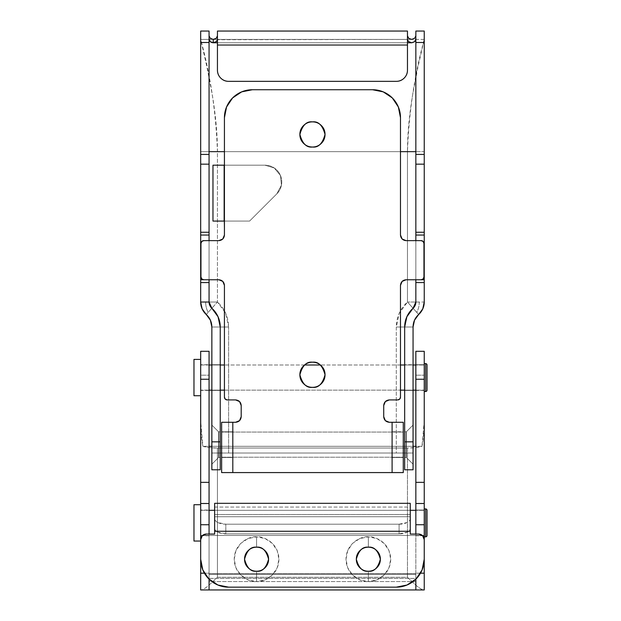 <?xml version="1.0" encoding="UTF-8"?>
<svg xmlns="http://www.w3.org/2000/svg" width="621" height="621" viewBox="0 0 621 621"><rect width="100%" height="100%" fill="white"/><g stroke="black" fill="none" stroke-linecap="round" stroke-linejoin="round"><path stroke-width="0.47" stroke-dasharray="3.1 2.33" d="M415.853 574.355L209.06 574.355L209.06 581.567L415.853 581.567L415.853 574.355L415.853 589.95L415.853 578.415L209.06 578.415L209.06 589.95L201.282 589.95C202.213 590.09 204.464 588.793 208.027 586.069L217.443 577.282L407.469 577.282L416.885 586.069C420.448 588.793 422.699 590.09 423.631 589.95L415.853 589.95L423.631 589.95C422.8 590.09 420.557 588.793 416.885 586.069L407.469 577.282L217.443 577.282L217.443 448.036L407.469 448.036L415.853 447.578L421.993 446.313L415.853 446.313L415.853 581.567L415.853 574.355L209.06 574.355L209.06 589.95L200.676 589.95L200.676 420.813L200.676 589.95L201.282 589.95C202.112 590.09 204.356 588.793 208.027 586.069L217.443 577.282L217.443 448.036L407.469 448.036L407.469 577.282L407.469 448.036A16.767 3.447 180 0 0 421.993 446.313C423.491 438.892 424.236 430.392 424.236 420.813L424.236 589.95L423.631 589.95L424.236 589.95L424.236 375.177L424.236 420.813L421.993 446.313L415.853 446.313L415.853 573.649L209.06 573.649L209.06 581.567L209.06 574.355L209.06 578.415L415.853 578.415L415.853 574.355M209.06 535.737L200.676 535.737L200.676 510.027L209.06 510.027L209.06 535.737L209.06 510.027L209.06 535.737L209.06 510.027L200.676 510.027L200.676 535.737L200.676 513.792L200.676 535.737L209.06 535.737M424.236 535.737L415.853 535.737L415.853 510.027L424.236 510.027L424.236 535.737L424.236 510.027L424.236 531.972L424.236 510.027L415.853 510.027L415.853 535.737L415.853 510.027L415.853 535.737L424.236 535.737M209.06 390.423L200.676 390.423L200.676 364.713L209.06 364.713L209.06 390.423L209.06 364.713L209.06 390.423L209.06 364.713L200.676 364.713L200.676 390.423L200.676 368.478L200.676 390.423L209.06 390.423M424.236 390.423L415.853 390.423L415.853 364.713L424.236 364.713L424.236 390.423L424.236 364.713L424.236 386.658L424.236 364.713L415.853 364.713L415.853 390.423L415.853 364.713L415.853 390.423L424.236 390.423M200.676 375.177L200.676 420.813L200.676 351.3L200.676 375.177L209.06 375.177L209.06 573.649L209.06 375.177L200.676 375.177M424.236 351.3L424.236 375.177L415.853 375.177L415.853 446.313L415.853 351.3L415.853 375.177L424.236 375.177L424.236 351.3L415.853 351.3L424.236 351.3M209.06 579.603L209.06 534.06L209.06 573.183L204.418 573.183L209.06 573.183L209.06 579.168M209.06 351.3L209.06 375.177L209.06 351.3L200.676 351.3L209.06 351.3M415.853 579.603L415.853 579.168M200.676 420.813C200.676 430.392 201.421 438.892 202.92 446.313L209.06 446.313L202.92 446.313L209.06 447.578L217.443 448.036A16.767 3.447 180 0 1 202.92 446.313L200.676 420.813M420.495 573.183L415.853 573.183L420.495 573.183M413.058 446.313L211.854 446.313L413.058 446.313M209.06 581.567L209.06 573.649L415.853 573.649L415.853 581.567L209.06 581.567M232.813 431.781L221.635 431.781L221.635 457.491L232.813 457.491L232.813 431.781L232.813 457.491L221.635 457.491L221.635 431.781L221.635 453.726L221.635 431.781L232.813 431.781L232.813 435.546L232.813 431.781M392.099 431.781L403.277 431.781L403.277 457.491L392.099 457.491L392.099 431.781L392.099 457.491L403.277 457.491L403.277 431.781L403.277 457.491L403.277 431.781L392.099 431.781L392.099 457.491L392.099 431.781M303.56 125.551C306.021 123.098 308.986 121.871 312.456 121.871C306.51 121.157 302.318 125.349 299.881 134.446C302.318 143.544 306.51 147.736 312.456 147.022C308.986 147.022 306.021 145.795 303.56 143.342M312.456 362.198C306.51 361.484 302.318 365.676 299.881 374.774C302.318 383.871 306.51 388.063 312.456 387.349C308.986 387.349 306.021 386.122 303.56 383.669C301.107 381.209 299.881 378.243 299.881 374.774C299.881 371.304 301.107 368.338 303.56 365.878C306.021 363.425 308.986 362.198 312.456 362.198C315.926 362.198 318.891 363.425 321.352 365.878C323.805 368.338 325.031 371.304 325.031 374.774C325.031 378.243 323.805 381.209 321.352 383.669C318.891 386.122 315.926 387.349 312.456 387.349C318.402 388.063 322.594 383.871 325.031 374.774C322.594 365.676 318.402 361.484 312.456 362.198M224.15 221.076L224.429 235.049L224.15 221.076L249.58 221.076L224.15 221.076L224.15 165.186L224.15 221.076L224.15 165.186L212.972 165.186L212.972 221.076L224.15 221.076L224.15 165.186L264.988 165.186L224.15 165.186L224.15 221.076L212.972 221.076L212.972 165.186L264.988 165.186A16.767 16.767 0 0 1 276.85 193.806L249.58 221.076L276.85 193.806A16.767 16.767 0 0 0 264.988 165.186L274.303 168.012L280.482 175.533L281.437 185.221L276.85 193.806L249.58 221.076L224.15 221.076L249.58 221.076L276.85 193.806L281.437 185.221L280.482 175.533L274.303 168.012L264.988 165.186L224.15 165.186L224.15 221.076M218.84 240.637L203.75 240.637L201.771 241.453L200.956 243.432L200.956 276.966L201.771 278.945L203.75 279.76L218.84 279.76L203.75 279.76A2.795 2.795 0 0 1 200.956 276.966L200.956 243.432A2.795 2.795 0 0 1 203.75 240.637L218.84 240.637C222.209 240.28 224.072 238.417 224.429 235.049M224.429 285.35L224.429 397.13L225.244 399.109L227.224 399.924L235.607 399.924L227.224 399.924A2.795 2.795 0 0 1 224.429 397.13L224.429 285.35C224.072 281.981 222.209 280.118 218.84 279.76M241.196 405.513L241.196 416.691L241.196 405.513C240.839 402.144 238.976 400.281 235.607 399.924M235.607 422.28L232.813 422.28L232.813 472.581L392.099 472.581L392.099 422.28L403.277 422.28L392.099 422.28L392.099 472.581L403.277 472.581L403.277 422.28L403.277 472.581L392.099 472.581L392.099 422.28L392.099 472.581L221.635 472.581L232.813 472.581L232.813 422.28L221.635 422.28L221.635 472.581L221.635 422.28L232.813 422.28L232.813 472.581L232.813 422.28L235.607 422.28C238.976 421.923 240.839 420.06 241.196 416.691M383.716 416.691L383.716 405.513L383.716 416.691C384.073 420.06 385.936 421.923 389.305 422.28M389.305 399.924L397.688 399.924L399.668 399.109L400.483 397.13L400.483 285.35L400.483 397.13A2.795 2.795 0 0 1 397.688 399.924L389.305 399.924C385.936 400.281 384.073 402.144 383.716 405.513M406.072 279.76L421.162 279.76L423.142 278.945L423.957 276.966L423.957 243.432L423.142 241.453L421.162 240.637L406.072 240.637L421.162 240.637A2.795 2.795 0 0 1 423.957 243.432L423.957 276.966A2.795 2.795 0 0 1 421.162 279.76L406.072 279.76C402.703 280.118 400.84 281.981 400.483 285.35M400.483 235.049L400.483 117.679L398.356 106.983L392.301 97.916L383.235 91.861L372.538 89.734L252.374 89.734L241.678 91.861L232.611 97.916L226.556 106.983L224.429 117.679L224.429 165.186L224.429 117.679A27.945 27.945 0 0 1 252.374 89.734L372.538 89.734A27.945 27.945 0 0 1 400.483 117.679L400.483 235.049C400.84 238.417 402.703 240.28 406.072 240.637M321.352 143.342C318.891 145.795 315.926 147.022 312.456 147.022C318.402 147.736 322.594 143.544 325.031 134.446C322.594 125.349 318.402 121.157 312.456 121.871C315.926 121.871 318.891 123.098 321.352 125.551M232.813 457.491L232.813 435.546L232.813 457.491M256.566 547.194L256.566 536.855C250.03 535.954 234.513 542.661 234.21 559.211C234.513 575.76 250.03 582.467 256.566 581.567L256.566 571.227C250.884 571.91 246.879 567.904 244.55 559.211C246.879 550.517 250.884 546.511 256.566 547.194C262.248 546.511 266.254 550.517 268.582 559.211C266.254 567.904 262.248 571.91 256.566 571.227L256.566 581.567L265.12 579.867L272.371 575.015L277.222 567.765L278.922 559.211L277.222 550.656L272.371 543.406L265.12 538.554L256.566 536.855L248.012 538.554L240.762 543.406L235.91 550.656L234.21 559.211L235.91 567.765L240.762 575.015L248.012 579.867L256.566 581.567C263.102 582.467 278.619 575.76 278.922 559.211C278.619 542.661 263.102 535.954 256.566 536.855L256.566 547.194M368.346 547.194L368.346 536.855C361.81 535.954 346.293 542.661 345.99 559.211C346.293 575.76 361.81 582.467 368.346 581.567L368.346 571.227C362.664 571.91 358.659 567.904 356.33 559.211C358.659 550.517 362.664 546.511 368.346 547.194C374.028 546.511 378.034 550.517 380.363 559.211C378.034 567.904 374.028 571.91 368.346 571.227L368.346 581.567L376.9 579.867L384.151 575.015L389.002 567.765L390.702 559.211L389.002 550.656L384.151 543.406L376.9 538.554L368.346 536.855L359.792 538.554L352.542 543.406L347.69 550.656L345.99 559.211L347.69 567.765L352.542 575.015L359.792 579.867L368.346 581.567C374.882 582.467 390.399 575.76 390.702 559.211C390.399 542.661 374.882 535.954 368.346 536.855L368.346 547.194M424.236 539.649L424.236 559.211L424.236 539.649A5.589 5.589 0 0 0 418.647 534.06L410.264 534.06L418.647 534.06L422.598 535.698M228.621 587.155L396.291 587.155L228.621 587.155L217.924 585.029L208.858 578.974L202.803 569.907L200.676 559.211L200.676 539.649L202.314 535.698L206.265 534.06L214.649 534.06L206.265 534.06A5.589 5.589 0 0 0 200.676 539.649L200.676 559.211A27.945 27.945 0 0 0 228.621 587.155M214.649 534.06L214.649 531.265L410.264 531.265L410.264 514.498L410.264 516.742L214.649 516.742L214.649 528.292C214.649 529.837 215.743 531.157 217.924 532.244L225.827 533.881L225.827 524.202L217.924 522.564C215.743 521.469 214.649 520.157 214.649 518.613L214.649 507.062L410.264 507.062L410.264 518.613C410.264 520.157 409.169 521.469 406.988 522.564L399.086 524.202L225.827 524.202L399.086 524.202L399.086 533.881L225.827 533.881L399.086 533.881L406.988 532.244C409.169 531.157 410.264 529.837 410.264 528.292L410.264 516.742L214.649 516.742L214.649 514.498L410.264 514.498L214.649 514.498L410.264 514.498L214.649 514.498L214.649 531.265L410.264 531.265L410.264 507.062L214.649 507.062L214.649 503.32L410.264 503.32L214.649 503.32L214.649 518.613A11.178 5.589 180 0 0 225.827 524.202L225.827 533.881A11.178 5.589 0 0 1 214.649 528.292L214.649 534.06M424.236 559.211L422.109 569.907L416.054 578.974L406.988 585.029L396.291 587.155A27.945 27.945 0 0 0 424.236 559.211M410.264 503.32L410.264 507.062L410.264 503.32M399.086 524.202A11.178 5.589 180 0 0 410.264 518.613L410.264 528.292A11.178 5.589 0 0 1 399.086 533.881L399.086 524.202M406.351 457.491L413.058 464.197L413.058 425.075L406.351 431.781L406.351 457.491L406.351 431.781L404.675 431.781L404.675 457.491L406.351 457.491L404.675 457.491L404.675 431.781L404.675 453.726L404.675 431.781L406.351 431.781L406.351 457.491L406.351 431.781L413.058 425.075L413.058 464.197L413.058 426.565L413.058 464.197L406.351 457.491M218.561 457.491L211.854 464.197L211.854 425.075L218.561 431.781L218.561 457.491L218.561 431.781L220.238 431.781L220.238 457.491L218.561 457.491L220.238 457.491L220.238 431.781L220.238 457.491L220.238 431.781L218.561 431.781L218.561 457.491L218.561 431.781L211.854 425.075L211.854 464.197L211.854 425.075L211.854 464.197L218.561 457.491M200.676 302.016L205.644 302.016A16.767 11.799 -90 0 0 208.167 312.379L206.265 314.513A16.767 16.767 0 0 1 200.676 302.016L200.676 31.05L200.676 39.41L209.083 39.41L200.676 39.41C210.457 75.195 216.046 112.611 217.443 151.656L407.469 151.656L407.469 302.016L419.268 302.016A16.767 11.799 -90 0 1 416.745 312.379L407.469 302.016L399.233 313.326L396.291 327.011L396.291 453.019L228.621 453.019L228.621 327.011L225.679 313.326L217.443 302.016L217.443 151.656C217.443 134.485 215.697 115.374 212.203 94.314L206.832 66.408L200.676 39.41L200.676 302.016A16.767 16.767 0 0 0 206.265 314.513C209.898 317.882 211.761 322.051 211.854 327.011L211.854 469.787L211.854 453.019L220.238 453.019L220.238 469.787L211.854 469.787L220.238 469.787L220.238 453.019L211.854 453.019L413.058 453.019L413.058 327.011L413.058 469.787L413.058 453.019L404.675 453.019L404.675 327.011L404.675 453.019L413.058 453.019L396.291 453.019L396.291 327.011L413.058 327.011L396.291 327.011C396.485 317.098 400.211 308.769 407.469 302.016L407.469 151.656L200.676 151.656L217.443 151.656L217.443 302.016L206.265 314.513M217.443 35.832L217.443 45.023L407.469 45.023L407.469 39.433L217.443 39.433L217.443 70.173C217.443 73.262 218.538 75.894 220.719 78.075C222.9 80.256 225.532 81.351 228.621 81.351L396.291 81.351L228.621 81.351A11.178 11.178 0 0 1 217.443 70.173L217.443 45.023L407.469 45.023L407.469 70.173L407.469 39.433L217.443 39.697L217.443 31.05L217.443 35.832M407.469 35.832L407.469 31.05L407.469 35.832L408.672 38.285L411.661 39.41L209.091 39.41L411.661 39.41L414.642 38.292L415.853 35.832L415.853 31.05L415.853 35.832M413.058 390.423L404.675 390.423L404.675 364.713L413.058 364.713L413.058 390.423L413.058 364.713L413.058 390.423L413.058 364.713L404.675 364.713L404.675 390.423L404.675 364.713L404.675 390.423L413.058 390.423M220.238 390.423L211.854 390.423L211.854 364.713L220.238 364.713L220.238 390.423L220.238 364.713L220.238 386.658L220.238 364.713L211.854 364.713L211.854 390.423L211.854 368.478L211.854 390.423L220.238 390.423M404.675 469.787L404.675 453.019L220.238 453.019L220.238 327.011L220.238 453.019L404.675 453.019L404.675 469.787L413.058 469.787L404.675 469.787M415.853 240.637L415.853 279.76L415.853 240.637M415.853 302.016L415.853 38.952L415.853 302.016L413.058 308.264L406.864 316.741L404.675 327.011A25.15 25.15 0 0 1 413.058 308.264L415.853 302.016M211.854 327.011L228.621 327.011L228.621 453.019L211.854 453.019L211.854 327.011L228.621 327.011C228.427 317.098 224.701 308.769 217.443 302.016L209.06 302.016L211.854 308.264A25.15 25.15 0 0 1 220.238 327.011L218.049 316.741L211.854 308.264L209.06 302.016L209.06 31.05L209.06 35.832L210.263 38.285M209.06 240.637L209.06 279.76L209.06 240.637M424.236 39.41L411.661 39.41L424.236 39.41L424.236 31.05L424.236 39.41L418.08 66.408L412.709 94.314C409.216 115.374 407.469 134.485 407.469 151.656C408.866 112.611 414.455 75.195 424.236 39.41L424.236 151.656L424.236 39.41M418.647 314.513L416.745 312.379A16.767 11.799 90 0 0 419.268 302.016L424.236 302.016L424.236 151.656L407.469 151.656L424.236 151.656L424.236 302.016A16.767 16.767 0 0 1 418.647 314.513A16.767 16.767 0 0 0 424.236 302.016L407.469 302.016L418.647 314.513C415.014 317.882 413.151 322.051 413.058 327.011M209.06 302.016L209.06 35.839M224.429 151.656L400.483 151.656L224.429 151.656M209.929 41.289L210.729 42.011M217.443 42.779L407.469 42.779L217.443 42.779M414.254 41.964L414.944 41.335M396.291 81.351C399.381 81.351 402.012 80.256 404.193 78.075C406.375 75.894 407.469 73.262 407.469 70.173A11.178 11.178 0 0 1 396.291 81.351M208.167 312.379A16.767 11.799 90 0 1 205.644 302.016L217.443 302.016L208.167 312.379M218.84 457.211L218.84 432.061L211.854 425.075L211.854 464.197L218.84 457.211L218.84 432.061L218.84 457.211L211.854 464.197L211.854 425.075L218.84 432.061L218.84 457.211M406.072 457.211L406.072 432.061L406.072 457.211L413.058 464.197L413.058 425.075L406.072 432.061L413.058 425.075L413.058 464.197L413.058 426.565L413.058 464.197L406.072 457.211L406.072 432.061L406.072 457.211M403.277 432.061L221.635 432.061L403.277 432.061M221.635 457.211L403.277 457.211L221.635 457.211M211.854 464.197L211.854 425.075L211.854 464.197M200.676 541.046L200.676 504.718L200.676 541.046M424.236 508.91L424.236 536.855L424.236 508.91M424.236 535.457L424.236 510.307L415.853 510.307L424.236 510.307L424.236 535.457L200.676 535.457L424.236 535.457L424.236 531.778L424.236 535.457M410.264 510.307L214.649 510.307L410.264 510.307M209.06 510.307L200.676 510.307L200.676 535.457L200.676 510.307L209.06 510.307M424.236 510.307L424.236 531.778L424.236 510.307M425.633 508.91L425.633 536.855L425.633 508.91M427.031 510.307L427.031 535.457L427.031 510.307M193.969 504.718L193.969 541.046L193.969 504.718M200.676 504.718L200.676 539.665L200.676 504.718M200.676 535.457L200.676 510.307L200.676 535.457M200.676 395.732L200.676 359.404L200.676 395.732M424.236 363.595L424.236 391.54L424.236 363.595M424.236 390.143L424.236 364.993L415.853 364.993L424.236 364.993L424.236 390.143L415.853 390.143L424.236 390.143L424.236 386.464L424.236 390.143M413.058 364.993L404.675 364.993L413.058 364.993M400.483 364.993L320.374 364.993L400.483 364.993M304.538 364.993L224.429 364.993L304.538 364.993M220.238 364.993L211.854 364.993L220.238 364.993M209.06 364.993L200.676 364.993L200.676 390.143L209.06 390.143L200.676 390.143L200.676 364.993L209.06 364.993M211.854 390.143L220.238 390.143L211.854 390.143M224.429 390.143L400.483 390.143L224.429 390.143M404.675 390.143L413.058 390.143L404.675 390.143M424.236 364.993L424.236 386.464L424.236 364.993M425.633 363.595L425.633 391.54L425.633 363.595M427.031 364.993L427.031 390.143L427.031 364.993M193.969 359.404L193.969 395.732L193.969 359.404M200.676 359.404L200.676 394.351L200.676 359.404M200.676 390.143L200.676 364.993L200.676 390.143"/><path stroke-width="0.93" d="M415.853 589.95L209.06 589.95L209.06 579.168L209.06 589.95L415.853 589.95L415.853 579.168L415.853 589.95L424.236 589.95L424.236 351.3L415.853 351.3L415.853 379.245L415.853 351.3L424.236 351.3L424.236 482.346L415.853 482.346L415.853 379.245L424.236 379.245L415.853 379.245L415.853 503.499L415.853 482.346L424.236 482.346L424.236 573.183L420.495 573.183L424.236 573.183L424.236 589.95L415.853 589.95M200.676 589.95L209.06 589.95L200.676 589.95L200.676 351.3L200.676 379.245L209.06 379.245L209.06 482.346L200.676 482.346L200.676 503.499L209.06 503.499L209.06 482.346L200.676 482.346L200.676 379.245L209.06 379.245L209.06 351.3L200.676 351.3L209.06 351.3L209.06 524.737L209.06 503.499L200.676 503.499L200.676 524.737L209.06 524.737L209.06 534.06L209.06 524.737L200.676 524.737L200.676 589.95M415.853 534.06L415.853 503.499L424.236 503.499L415.853 503.499L415.853 524.737L424.236 524.737L415.853 524.737L415.853 534.06M204.418 573.183L200.676 573.183L204.418 573.183M415.853 446.313L413.058 446.313L415.853 446.313M211.854 446.313L209.06 446.313L211.854 446.313M312.456 147.022C306.51 147.736 302.318 143.544 299.881 134.446C302.318 125.349 306.51 121.157 312.456 121.871C315.926 121.871 318.891 123.098 321.352 125.551C323.805 128.011 325.031 130.977 325.031 134.446C325.031 137.916 323.805 140.882 321.352 143.342C318.891 145.795 315.926 147.022 312.456 147.022C308.986 147.022 306.021 145.795 303.56 143.342C301.107 140.882 299.881 137.916 299.881 134.446C299.881 130.977 301.107 128.011 303.56 125.551C306.021 123.098 308.986 121.871 312.456 121.871C318.402 121.157 322.594 125.349 325.031 134.446C322.594 143.544 318.402 147.736 312.456 147.022M312.456 387.349C306.51 388.063 302.318 383.871 299.881 374.774C302.318 365.676 306.51 361.484 312.456 362.198C315.926 362.198 318.891 363.425 321.352 365.878C323.805 368.338 325.031 371.304 325.031 374.774C325.031 378.243 323.805 381.209 321.352 383.669C318.891 386.122 315.926 387.349 312.456 387.349C308.986 387.349 306.021 386.122 303.56 383.669C301.107 381.209 299.881 378.243 299.881 374.774C299.881 371.304 301.107 368.338 303.56 365.878C306.021 363.425 308.986 362.198 312.456 362.198C318.402 361.484 322.594 365.676 325.031 374.774C322.594 383.871 318.402 388.063 312.456 387.349M224.429 235.049L222.792 239L218.84 240.637L203.75 240.637L201.771 241.453L200.956 243.432L200.956 276.966L201.771 278.945L203.75 279.76L218.84 279.76L222.792 281.398L224.429 285.35L224.429 397.13L225.244 399.109L227.224 399.924L235.607 399.924L239.559 401.562L241.196 405.513L241.196 416.691L239.559 420.642L235.607 422.28L232.813 422.28L232.813 472.581L392.099 472.581L392.099 422.28L389.305 422.28L385.354 420.642L383.716 416.691L383.716 405.513L385.354 401.562L389.305 399.924L397.688 399.924L399.668 399.109L400.483 397.13L400.483 285.35L402.121 281.398L406.072 279.76L421.162 279.76L423.142 278.945L423.957 276.966L423.957 243.432L423.142 241.453L421.162 240.637L406.072 240.637L402.121 239L400.483 235.049L400.483 117.679L398.356 106.983L392.301 97.916L383.235 91.861L372.538 89.734L252.374 89.734L241.678 91.861L232.611 97.916L226.556 106.983L224.429 117.679L224.429 235.049L222.792 239L218.84 240.637C222.209 240.28 224.072 238.417 224.429 235.049L224.429 221.076L212.972 221.076L212.972 165.186L224.429 165.186L224.429 117.679A27.945 27.945 0 0 1 252.374 89.734L372.538 89.734A27.945 27.945 0 0 1 400.483 117.679L400.483 235.049L402.121 239L406.072 240.637L421.162 240.637A2.795 2.795 0 0 1 423.957 243.432L423.957 276.966A2.795 2.795 0 0 1 421.162 279.76L406.072 279.76L402.121 281.398L400.483 285.35L400.483 397.13A2.795 2.795 0 0 1 397.688 399.924L389.305 399.924L385.354 401.562L383.716 405.513L383.716 416.691L385.354 420.642L389.305 422.28L403.277 422.28L403.277 472.581L221.635 472.581L221.635 422.28L235.607 422.28L239.559 420.642L241.196 416.691L241.196 405.513L239.559 401.562L235.607 399.924L227.224 399.924A2.795 2.795 0 0 1 224.429 397.13L224.429 285.35L222.792 281.398L218.84 279.76L203.75 279.76A2.795 2.795 0 0 1 200.956 276.966L200.956 243.432A2.795 2.795 0 0 1 203.75 240.637L218.84 240.637M303.56 143.342C301.107 140.882 299.881 137.916 299.881 134.446C299.881 130.977 301.107 128.011 303.56 125.551M321.352 125.551C323.805 128.011 325.031 130.977 325.031 134.446C325.031 137.916 323.805 140.882 321.352 143.342M218.84 279.76C222.209 280.118 224.072 281.981 224.429 285.35M235.607 399.924C238.976 400.281 240.839 402.144 241.196 405.513M241.196 416.691C240.839 420.06 238.976 421.923 235.607 422.28M389.305 422.28C385.936 421.923 384.073 420.06 383.716 416.691M383.716 405.513C384.073 402.144 385.936 400.281 389.305 399.924M400.483 285.35C400.84 281.981 402.703 280.118 406.072 279.76M406.072 240.637C402.703 240.28 400.84 238.417 400.483 235.049M392.099 472.581L403.277 472.581L403.277 422.28L392.099 422.28L392.099 472.581M232.813 422.28L221.635 422.28L221.635 472.581L232.813 472.581L232.813 422.28M224.15 165.186L212.972 165.186L212.972 221.076L224.15 221.076L224.15 165.186M256.566 547.194C250.884 546.511 246.879 550.517 244.55 559.211C246.879 567.904 250.884 571.91 256.566 571.227C250.884 571.91 246.879 567.904 244.55 559.211C246.879 550.517 250.884 546.511 256.566 547.194C259.881 547.194 262.714 548.366 265.066 550.711C267.41 553.063 268.582 555.896 268.582 559.211C268.582 562.525 267.41 565.358 265.066 567.71C262.714 570.055 259.881 571.227 256.566 571.227C253.252 571.227 250.418 570.055 248.066 567.71C245.722 565.358 244.55 562.525 244.55 559.211C244.55 555.896 245.722 553.063 248.066 550.711C250.418 548.366 253.252 547.194 256.566 547.194C262.248 546.511 266.254 550.517 268.582 559.211C266.254 567.904 262.248 571.91 256.566 571.227C262.248 571.91 266.254 567.904 268.582 559.211C266.254 550.517 262.248 546.511 256.566 547.194M368.346 547.194C362.664 546.511 358.659 550.517 356.33 559.211C358.659 567.904 362.664 571.91 368.346 571.227C362.664 571.91 358.659 567.904 356.33 559.211C358.659 550.517 362.664 546.511 368.346 547.194C371.661 547.194 374.494 548.366 376.846 550.711C379.19 553.063 380.363 555.896 380.363 559.211C380.363 562.525 379.19 565.358 376.846 567.71C374.494 570.055 371.661 571.227 368.346 571.227C365.032 571.227 362.198 570.055 359.846 567.71C357.502 565.358 356.33 562.525 356.33 559.211C356.33 555.896 357.502 553.063 359.846 550.711C362.198 548.366 365.032 547.194 368.346 547.194C374.028 546.511 378.034 550.517 380.363 559.211C378.034 567.904 374.028 571.91 368.346 571.227C374.028 571.91 378.034 567.904 380.363 559.211C378.034 550.517 374.028 546.511 368.346 547.194M410.264 534.06L418.647 534.06L410.264 534.06L410.264 531.265L214.649 531.265L214.649 534.06L206.265 534.06L202.314 535.698L200.676 539.649L200.676 559.211L202.803 569.907L208.858 578.974L217.924 585.029L228.621 587.155L396.291 587.155L228.621 587.155A27.945 27.945 0 0 1 200.676 559.211L200.676 539.649A5.589 5.589 0 0 1 206.265 534.06L214.649 534.06L214.649 531.265L410.264 531.265L410.264 503.32L214.649 503.32L214.649 531.265L214.649 503.32L410.264 503.32L410.264 534.06M424.236 539.649L424.236 559.211A27.945 27.945 0 0 1 396.291 587.155L406.988 585.029L416.054 578.974L422.109 569.907L424.236 559.211L424.236 539.649L422.598 535.698L418.647 534.06A5.589 5.589 0 0 1 424.236 539.649L422.598 535.698M217.443 39.697L216.395 41.553L213.251 42.779L213.251 39.41L216.232 38.292L217.443 35.832L216.232 38.292L213.251 39.41L213.251 42.779L217.443 42.779L213.251 42.779L216.395 41.553L217.443 39.697M217.443 31.05L407.469 31.05L217.443 31.05L217.443 45.023L217.443 31.05M407.469 35.832L408.68 38.292M408.672 38.285L411.669 39.41M413.058 327.011L413.058 469.787L404.675 469.787L413.058 469.787L413.058 327.011L414.517 320.164L422.777 308.854L424.236 302.016L424.236 282.555L415.853 282.555L415.853 302.016L415.853 282.555L424.236 282.555L424.236 279.76L415.853 279.76L415.853 282.555L415.853 279.76L424.236 279.76L424.236 235.049L415.853 235.049L415.853 240.637L415.853 235.049L424.236 235.049L424.236 232.254L415.853 232.254L415.853 235.049L415.853 232.254L424.236 232.254L424.236 164.154L415.853 164.154L415.853 232.254L415.853 164.154L424.236 164.154L424.236 154.412L415.853 154.412L415.853 164.154L415.853 42.5L415.853 154.412L424.236 154.412L424.236 302.016A16.767 16.767 0 0 1 418.647 314.513C415.014 317.882 413.151 322.051 413.058 327.011C413.159 322.051 415.022 317.89 418.647 314.513M404.675 327.011L404.675 469.787L404.675 441.842L413.058 441.842L404.675 441.842L404.675 327.011A25.15 25.15 0 0 1 413.058 308.264L406.864 316.741L404.675 327.011M209.06 302.016L211.854 308.264A25.15 25.15 0 0 1 220.238 327.011L220.238 441.842L211.854 441.842L220.238 441.842L220.238 469.787L211.854 469.787L211.854 327.011L211.854 469.787L220.238 469.787L220.238 327.011L218.049 316.741L211.854 308.264A8.383 8.383 0 0 1 209.06 302.016L209.06 282.555L209.06 302.016L200.676 302.016L202.135 308.854L210.395 320.164L211.854 327.011C211.753 322.051 209.89 317.89 206.265 314.513A16.767 16.767 0 0 1 200.676 302.016L200.676 282.555L200.676 302.016M415.853 31.05L415.853 42.5L424.236 42.5L424.236 154.412L424.236 31.05L424.236 42.5L415.853 42.5L415.853 31.05L424.236 31.05M209.06 31.05L209.06 240.637L209.06 235.049L200.676 235.049L200.676 282.555L209.06 282.555L200.676 282.555L200.676 279.76L209.06 279.76L209.06 282.555L209.06 279.76L200.676 279.76L200.676 235.049L209.06 235.049L209.06 232.254L200.676 232.254L200.676 235.049L200.676 232.254L209.06 232.254L209.06 164.154L200.676 164.154L200.676 232.254L200.676 164.154L209.06 164.154L209.06 154.412L200.676 154.412L200.676 164.154L200.676 42.5L200.676 154.412L209.06 154.412L209.06 31.05L200.676 31.05L200.676 42.5L209.06 42.5L200.676 42.5L200.676 31.05M415.853 302.016A8.383 8.383 0 0 1 413.058 308.264L415.853 302.016M411.661 39.41L414.649 38.285M210.263 38.285L213.251 39.41L210.263 38.285L209.06 35.832M206.265 314.513C209.898 317.882 211.761 322.051 211.854 327.011M209.06 151.656L224.429 151.656L209.06 151.656M400.483 151.656L415.853 151.656L400.483 151.656M209.06 38.952L210.286 41.654L213.251 42.779C210.721 42.538 209.324 41.265 209.06 38.952M407.469 42.779L411.661 42.779L414.626 41.654L415.853 38.952C416.093 40.761 414.696 42.034 411.661 42.779L407.469 42.779M217.443 70.173L217.443 45.023L407.469 45.023L407.469 31.05L407.469 70.173L407.469 45.023L217.443 45.023L217.443 70.173C217.443 73.262 218.538 75.894 220.719 78.075C222.9 80.256 225.532 81.351 228.621 81.351L396.291 81.351L228.621 81.351A11.178 11.178 0 0 1 217.443 70.173M407.469 70.173C407.469 73.262 406.375 75.894 404.193 78.075C402.012 80.256 399.381 81.351 396.291 81.351A11.178 11.178 0 0 0 407.469 70.173M407.469 39.697L408.525 41.56L411.661 42.779L408.525 41.56L407.469 39.697M414.642 38.292L415.853 35.832M200.676 504.718L193.969 504.718L193.969 541.046L200.676 541.046L193.969 541.046L193.969 504.718L200.676 504.718M427.031 535.457L427.031 510.307A1.397 1.397 0 0 0 425.633 508.91L425.633 536.855A1.397 1.397 0 0 0 427.031 535.457A1.397 1.397 0 0 1 425.633 536.855L425.633 508.91L424.236 508.91L425.633 508.91A1.397 1.397 0 0 1 427.031 510.307L427.031 535.457M424.236 536.855L425.633 536.855L424.236 536.855M415.853 510.307L410.264 510.307L415.853 510.307M214.649 510.307L209.06 510.307L214.649 510.307M200.676 359.404L193.969 359.404L193.969 395.732L200.676 395.732L193.969 395.732L193.969 359.404L200.676 359.404M427.031 390.143L427.031 364.993A1.397 1.397 0 0 0 425.633 363.595L425.633 391.54A1.397 1.397 0 0 0 427.031 390.143A1.397 1.397 0 0 1 425.633 391.54L425.633 363.595L424.236 363.595L425.633 363.595A1.397 1.397 0 0 1 427.031 364.993L427.031 390.143M424.236 391.54L425.633 391.54L424.236 391.54M415.853 364.993L413.058 364.993L415.853 364.993M404.675 364.993L400.483 364.993L404.675 364.993M320.374 364.993L304.538 364.993L320.374 364.993M224.429 364.993L220.238 364.993L224.429 364.993M211.854 364.993L209.06 364.993L211.854 364.993M209.06 390.143L211.854 390.143L209.06 390.143M220.238 390.143L224.429 390.143L220.238 390.143M400.483 390.143L404.675 390.143L400.483 390.143M413.058 390.143L415.853 390.143L413.058 390.143"/></g></svg>
